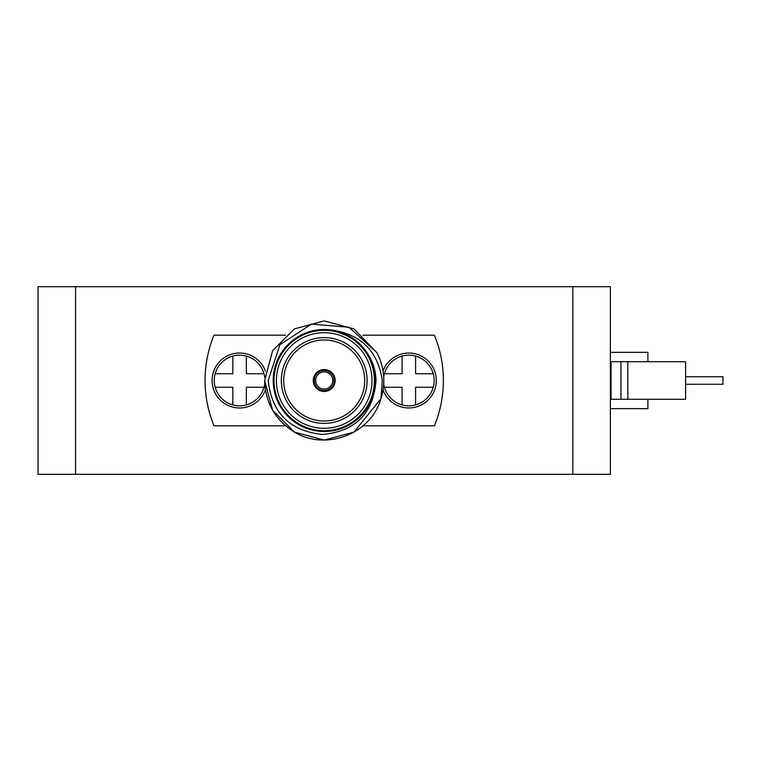 <?xml version="1.0" encoding="UTF-8"?>
<svg xmlns="http://www.w3.org/2000/svg" width="761" height="761" viewBox="0 0 761 761"><rect width="100%" height="100%" fill="white"/><g stroke="black" fill="none" stroke-linecap="round" stroke-linejoin="round"><path stroke-width="1.14" d="M685.613 376.743L722.95 376.743L722.95 384.257L685.613 384.257M610.36 408.647L647.896 408.647L647.896 399.268M647.896 361.732L647.896 352.353L610.36 352.353M610.36 474.322L572.833 474.322L572.833 286.678L610.36 286.678L610.36 474.322M75.577 474.322L38.05 474.322L38.05 286.678L75.577 286.678L75.577 474.322L572.833 474.322M75.577 286.678L572.833 286.678M620.957 399.268L685.613 399.268L685.613 361.732L611.054 361.732L611.054 399.268L620.957 399.268L620.957 361.732M315.653 379.787L314.226 379.787A10.007 10.007 0 0 1 324.205 370.493A10.007 10.007 0 0 1 334.193 379.787L332.757 379.787A8.58 8.58 0 0 0 324.205 371.92A8.58 8.58 0 0 0 315.653 381.213A8.58 8.58 0 0 0 324.205 389.08A8.58 8.58 0 0 0 332.757 381.213L335.144 381.213M332.757 379.787A8.58 8.58 0 0 1 332.757 381.213M324.205 391.458A10.958 10.958 0 0 0 335.173 380.5A10.958 10.958 0 0 0 324.205 369.542A10.958 10.958 0 0 0 313.247 380.5A10.958 10.958 0 0 0 324.205 391.458M324.205 421.014A40.514 40.514 0 0 0 364.719 380.5A40.514 40.514 0 0 0 324.205 339.986A40.514 40.514 0 0 0 283.691 380.5A40.514 40.514 0 0 0 324.205 421.014M324.205 423.392A42.892 42.892 0 0 0 367.106 380.5A42.892 42.892 0 0 0 324.205 337.608A42.892 42.892 0 0 0 281.313 380.5A42.892 42.892 0 0 0 324.205 423.392M372.015 380.5A47.81 47.81 0 0 0 324.205 332.69A47.81 47.81 0 0 0 276.395 380.5A47.81 47.81 0 0 0 324.205 428.31A47.81 47.81 0 0 0 372.015 380.5M274.008 380.5A50.197 50.197 0 0 1 324.205 330.303A50.197 50.197 0 0 1 374.402 380.5A50.197 50.197 0 0 1 324.205 430.697A50.197 50.197 0 0 1 274.008 380.5M331.587 330.036C360.942 334.212 377.846 351.04 382.279 380.5L380.947 398.669L353.998 432.096L324.205 440.077L294.421 432.096L272.609 410.293L264.628 380.5L272.609 350.707L294.421 328.904L324.205 320.923L353.998 328.904L376.895 352.695A59.577 59.577 0 0 1 380.947 398.669L353.998 432.096L324.205 440.077L294.421 432.096L272.609 410.293L264.628 380.5L272.609 350.707L294.421 328.904L324.205 320.923L353.998 328.904L376.895 352.695L349.033 327.287L311.477 324.1L279.924 344.704L268.176 380.5C271.858 413.109 289.979 431.087 322.569 434.445C355.52 431.42 373.337 413.432 376.039 380.5C375.715 369.608 372.291 359.753 365.756 350.935A50.997 50.997 0 0 1 324.205 431.497A50.997 50.997 0 0 1 273.209 380.5A50.997 50.997 0 0 1 331.587 330.036L331.853 330.103C345.875 332.443 357.118 339.32 365.584 350.726L365.756 350.935M264.628 380.5L272.609 350.707L294.421 328.904L324.205 320.923L353.998 328.904L376.895 352.695L353.998 328.904L324.205 320.923L294.421 328.904L272.609 350.707L264.628 380.5L272.609 410.293L294.421 432.096L324.205 440.077L353.998 432.096L380.947 398.669L353.998 432.096L324.205 440.077L294.421 432.096L272.609 410.293L264.628 380.5C265.437 402.969 275.368 420.167 294.421 432.096C325.48 451.026 370.645 434.607 380.947 398.669M313.266 381.213L315.653 381.213M334.193 381.213A10.007 10.007 0 0 1 324.205 390.507A10.007 10.007 0 0 1 314.226 381.213M285.527 335.182L214.003 335.182A119.154 119.154 0 0 0 214.003 425.818L285.527 425.818M362.883 425.818L434.407 425.818A119.154 119.154 0 0 0 434.407 335.182L362.883 335.182M332.138 330.141L351.202 337.256M358.821 343.078L365.28 350.307M335.144 379.787L334.193 379.787M314.226 379.787L313.266 379.787M383.696 377.342A25.332 25.332 0 0 1 415.592 356.081L415.592 373.746L433.247 373.746A25.332 25.332 0 0 0 415.592 356.081M433.247 373.746A25.332 25.332 0 0 1 402.074 404.919A25.332 25.332 0 0 1 383.696 383.658M384.419 387.254L402.074 387.254L402.074 404.919M402.074 356.081L402.074 373.746L384.419 373.746M415.592 404.919L415.592 387.254L433.247 387.254M383.03 371.035A27.491 27.491 0 0 1 436.319 380.5A27.491 27.491 0 0 1 383.03 389.965M264.714 383.658A25.332 25.332 0 0 1 232.828 404.919L232.828 387.254L215.163 387.254A25.332 25.332 0 0 0 232.828 404.919M215.163 387.254A25.332 25.332 0 0 1 246.336 356.081A25.332 25.332 0 0 1 264.714 377.342M263.991 373.746L246.336 373.746L246.336 356.081M246.336 404.919L246.336 387.254L263.991 387.254M232.828 356.081L232.828 373.746L215.163 373.746M265.389 389.965A27.491 27.491 0 0 1 212.091 380.5A27.491 27.491 0 0 1 265.389 371.035M627.815 399.268L627.815 361.732"/></g></svg>
